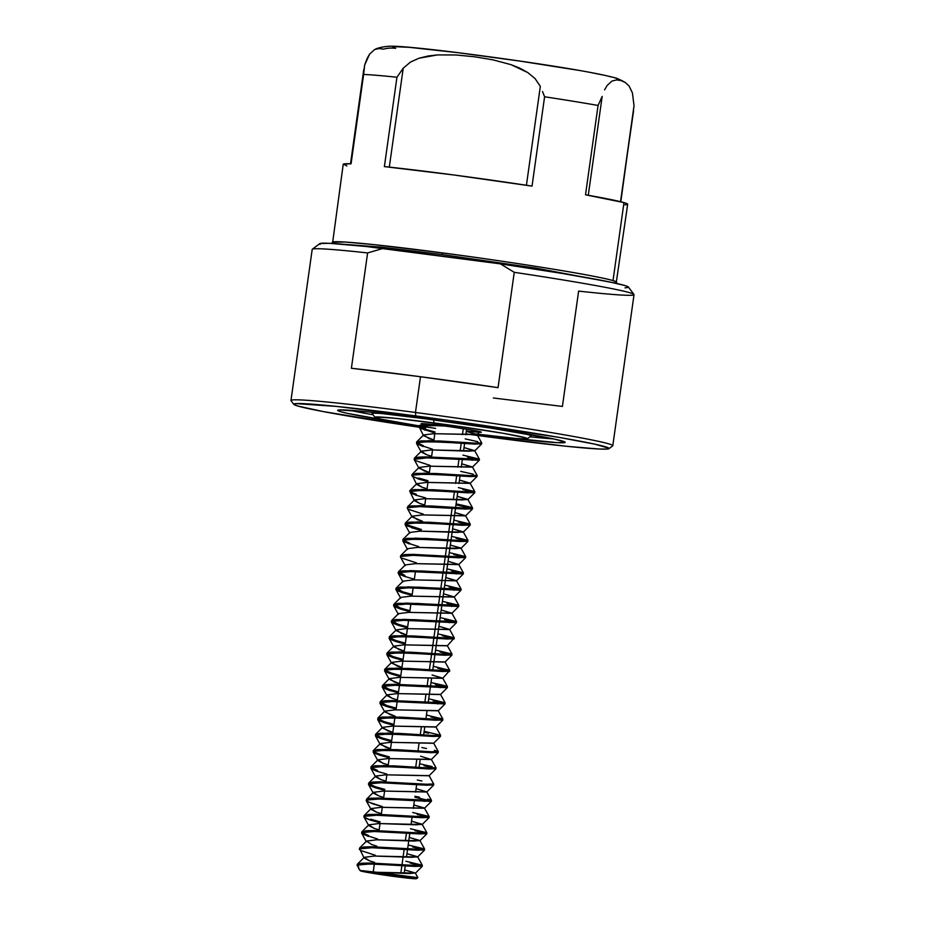 <?xml version="1.0" encoding="UTF-8"?>
<svg xmlns="http://www.w3.org/2000/svg" width="925" height="925" viewBox="0 0 925 925"><rect width="100%" height="100%" fill="white"/><g stroke="black" fill="none" stroke-linecap="round" stroke-linejoin="round"><path stroke-width="1.39" d="M433.698 419.892L433.952 422.933A76.983 2.659 8 0 1 527.377 438.762A76.983 2.659 8 0 1 476.132 433.998L515.907 438.462L526.406 438.959L527.389 438.577L525.458 437.779L503.35 433.328L448.764 424.945L395.599 418.32L375.989 416.967L375.007 417.36L381.736 419.314L418.875 425.858A76.983 2.659 8 0 1 374.995 417.348A76.983 2.659 8 0 1 433.952 422.933L433.698 419.892M527.377 438.762L531.077 435.976A80.267 2.775 -172 0 0 516.081 432.125A80.267 2.775 8 0 1 531.135 435.883L531.308 434.704M373.041 414.747A111.613 3.85 8 0 1 349.939 410.284A111.613 3.85 -172 0 0 373.041 414.747M395.414 421.962A114.897 3.966 8 0 1 337.741 410.226A114.897 3.966 8 0 1 425.685 418.828L491.591 428.229L555.104 439.248L565.152 442.173L557.879 442.693L506.472 437.571A114.897 3.966 8 0 0 565.152 442.185L565.152 442.185A114.897 3.966 8 0 0 425.685 418.828L368.451 411.949L339.186 409.925L337.706 410.503L340.597 411.694L347.754 413.44L395.414 421.962M608.974 448.671L612.674 445.885A162.499 5.608 -172 0 0 415.464 412.469L415.753 415.926A159.216 5.492 8 0 1 608.974 448.671A159.216 5.492 8 0 1 487.105 436.75A159.216 5.492 8 0 1 473.982 434.993L465.946 433.906M320.131 244.362L319.934 243.541L329.358 243.31L366.022 246.478L500.413 263.868L514.254 272.32L498.043 387.656A162.499 5.608 -172 0 0 420.493 376.729L415.464 412.469A162.499 5.608 8 0 1 612.801 445.711L634.03 294.636A162.499 5.608 -172 0 0 514.254 272.32A162.499 5.608 8 0 1 633.96 294.428A162.499 5.608 8 0 1 578.622 291.109L562.412 406.433L493.326 397.981M423.87 424.575A30.421 1.052 8 0 1 421.095 423.696A30.421 1.052 8 0 1 431.79 424.425L421.476 423.615L423.87 424.575M444.382 425.974A30.421 1.052 8 0 1 481.312 432.16A30.421 1.052 8 0 1 466.35 431.004M420.077 426.043L435.559 428.391M430.587 425.847L427.998 425.384M450.232 426.772L467.125 429.304M471.808 430.09L481.312 432.16L468.732 431.293M633.96 294.428L628.376 287.028A155.932 5.377 -172 0 0 500.413 263.868L514.254 272.32L498.043 387.656L420.493 376.729L351.396 368.266L367.607 252.93L383.274 248.386A155.932 5.377 -172 0 0 319.738 243.645L312.326 249.23A162.499 5.608 8 0 1 367.607 252.93L383.274 248.386L500.413 263.868L562.585 273.499L607.956 281.616L624.444 285.409L627.925 286.681L628.121 287.502L625.022 287.848M290.97 400.479A162.499 5.608 8 0 1 415.464 412.469L420.493 376.729A162.499 5.608 -172 0 0 351.396 368.266L367.607 252.93A162.499 5.608 -172 0 0 312.199 249.403L290.97 400.479M415.464 412.469A162.499 5.608 -172 0 0 291.04 400.687L293.826 404.387A159.216 5.492 8 0 1 415.753 415.926L415.464 412.469M477.554 435.478L566.412 446.278L598.949 449.007L606.962 449.076L609.008 448.278L595.087 444.22L559.301 437.433L446.393 420.089L336.434 406.399L295.884 403.601L293.838 404.398L297.85 406.04L323.195 411.567L418.782 427.188A159.216 5.492 8 0 1 293.826 404.387M420.563 427.454L425.616 428.194M529.979 436.808A111.613 3.85 -172 0 0 553.404 438.878A111.613 3.85 8 0 1 529.979 436.808M372.336 412.365L372.174 413.544A80.267 2.775 8 0 1 387.679 414.076A80.267 2.775 -172 0 0 372.208 413.648L374.995 417.348M616.143 283.339L627.67 204.286A143.618 4.96 -172 0 0 623.982 202.61L613.021 280.587A143.618 4.96 8 0 1 616.709 282.264L613.021 280.587C587.306 273.384 481.532 257.855 442.3 252.883L442.439 254.606L535.725 268.077L613.553 282.784M609.436 76.59A32.826 31.924 106.3 0 1 614.235 77.619A32.826 31.924 106.3 0 1 620.976 80.533L625.312 82.51C620.212 79.619 616.455 77.977 614.061 77.573C586.277 70.173 506.542 58.645 447.249 51.337C417.742 47.834 399.242 46.134 391.749 46.25C386.222 46.065 377.92 47.638 374.949 49.441L379.111 48.528L383.493 49.141A32.826 31.924 106.3 0 1 395.692 48.343L392.905 47.198M633.602 110.607L620.525 201.696L634.03 105.681L632.399 92.847L629.104 86.037L625.173 82.418L629.104 86.037L632.399 92.847L634.03 105.681L620.802 201.766M602.175 96.385L588.277 195.279L602.175 96.385L598.07 105.45L585.513 194.793L598.07 105.45L602.175 96.385M625.173 82.418L620.976 80.533L616.593 79.92L612.003 81.042L607.135 85.458L604.603 89.829L607.135 85.458L612.003 81.042L616.593 79.92L620.976 80.533A32.826 31.924 -73.7 0 0 614.235 77.619M335.151 243.657L380.903 247.091L442.439 254.606L442.3 252.883A143.618 4.96 8 0 1 613.021 280.587L623.982 202.61L585.513 194.793A143.618 4.96 -172 0 1 623.982 202.61L627.127 203.743L627.474 204.494L625.022 204.853M403.208 68.219L389.309 167.113L403.208 68.219L396.941 77.249L384.384 166.593L396.941 77.249L403.208 68.219L410.469 62.068L403.208 68.219M526.418 185.254L540.327 86.349L535.055 78.556L527.84 72.601L511.051 64.669L493.06 59.871L474.71 56.795L456.141 54.98L437.456 54.922L419.071 58.206L410.469 62.068L419.071 58.206L428.194 55.986L437.456 54.922L456.141 54.98L474.71 56.795L493.06 59.871L511.051 64.669L519.677 68.092L527.84 72.601L535.055 78.556L540.327 86.349L526.418 185.254M542.524 91.529L544.594 96.767L542.524 91.529M532.037 186.11L544.594 96.767A143.618 4.96 8 0 1 598.07 105.45A143.618 4.96 -172 0 0 544.594 96.767L532.037 186.11L453.262 174.906L384.384 166.593A143.618 4.96 -172 0 1 532.037 186.11L526.418 185.312M394.328 46.643L409.44 47.348L457.366 52.598L520.521 61.177L577.628 70.184M591.803 72.751L602.545 74.913M363.756 69.641L350.506 163.829L364.681 64.981L369.642 54.066L374.521 49.649L369.642 54.066L367.109 58.448L364.681 64.981L363.629 74.451A143.618 4.96 8 0 1 396.941 77.249A143.618 4.96 -172 0 0 363.629 74.451L351.072 163.794L343.418 164.095L346.91 165.98M442.3 252.883L374.428 244.674L344.817 242.015L332.26 242.281A143.618 4.96 8 0 1 442.3 252.883M351.072 163.794L351.072 163.794A143.618 4.96 -172 0 0 343.221 164.315L332.503 243.483M416.551 878.669L417.892 877.663L403.161 875.906A28.432 0.983 8 0 1 410.527 877.178L410.527 877.178A28.432 0.983 8 0 1 416.551 878.669A28.432 0.983 8 0 1 397.114 876.854A28.432 0.983 8 0 1 366.312 872.194L360.299 870.783L362.854 870.726L383.725 873.096L416.481 878.542L396.062 876.715L366.312 872.194A28.432 0.983 8 0 1 360.276 870.76A28.432 0.983 8 0 1 360.6 870.622L358.727 868.633L358.692 866.968M357.223 864.505L357.085 865.465L361.941 864.147L374.105 864.089L415.094 866.424L415.233 865.453L369.722 863.025L361.478 863.233L357.223 864.505L369.722 863.025L415.233 865.453L415.094 866.424L422.031 866.158M357.478 864.123L358.322 865.719M442.636 424.772L423.118 424.633L419.118 425.523L419.962 427.119L425.488 429.316L425.35 430.287L418.724 426.876L422.979 425.604L442.497 425.743M434.704 432.923L419.823 428.09M419.118 425.523L431.362 424.425L450.348 425.165M432.426 449.168L417.545 444.324L416.701 442.74L420.702 441.849L440.219 441.977L474.456 444.069L474.594 443.098L440.346 441.017L420.84 440.878L416.574 442.15L429.084 440.67L474.594 443.098L474.456 444.069L481.393 443.803M416.574 442.15L416.701 442.74M417.672 443.364L423.199 445.561L416.793 442.682M462.962 455.135L479.243 459.078L472.305 459.343L472.178 460.315L472.305 459.343L426.807 456.915L418.551 457.123L414.55 458.014L414.157 459.367L418.412 458.095L426.668 457.875L479.115 460.049M472.421 467.137L429.154 466.177L419.06 467.449L418.933 468.177L429.35 472.536L424.24 470.929L419.06 467.449L429.154 466.177L472.444 466.986L461.737 463.818L472.421 467.137L479.266 460.28L426.668 457.875L414.157 459.367M430.137 465.414L415.256 460.569M427.859 481.659L418.505 479.023L411.949 475.947L412.134 475.23L416.134 474.34L435.652 474.467L469.888 476.56L470.027 475.589L435.779 473.507L416.273 473.369L412.007 474.641L424.517 473.161L470.027 475.589L469.888 476.56L476.826 476.294M428.067 481.705L412.978 476.814M409.983 490.504L410.827 492.1L416.354 494.297L416.215 495.268L410.688 493.06L409.856 491.476L413.857 490.585L433.363 490.712L467.611 492.805L467.749 491.834L433.501 489.741L413.984 489.614L409.729 490.886L422.239 489.406L467.749 491.834L467.611 492.805L474.548 492.539M409.729 490.886L409.856 491.476M465.564 515.873L422.309 514.913L412.215 516.185L412.076 516.913L422.505 521.272L417.383 519.653L412.215 516.185L422.309 514.913L465.599 515.711L454.892 512.554L465.564 515.873L472.421 509.016L419.811 506.611L407.567 507.721L407.382 508.438L407.567 507.721L411.567 506.819L419.811 506.611L465.321 509.051L465.46 508.079L431.223 505.987L411.706 505.859L407.601 506.842L419.95 505.64L465.46 508.079L465.321 509.051L472.259 508.773M423.292 514.138L408.411 509.305M421.002 530.383L406.121 525.55L405.289 523.955L409.289 523.064L428.795 523.203L463.043 525.296L463.182 524.325L428.934 522.232L409.417 522.105L405.162 523.377L417.672 521.885L463.182 524.325L463.043 525.296L469.981 525.018M405.162 523.377L405.289 523.955M405.428 522.995L406.26 524.579L421.349 529.47M418.724 546.629L403.843 541.796L402.999 540.2L407 539.31L426.517 539.448L460.754 541.53L460.893 540.57L426.656 538.477L407.139 538.35L402.884 539.61L415.383 538.13L460.893 540.57L460.754 541.53L467.692 541.264M402.884 539.61L402.999 540.2M403.138 539.24L403.982 540.824M400.56 557.197L400.722 556.445L404.722 555.555L412.966 555.347L458.476 557.775L458.615 556.815L413.105 554.376L404.849 554.584L400.594 555.856L413.105 554.376L458.615 556.815L458.476 557.775L465.414 557.509M416.435 562.874L401.566 558.041M463.437 572.922L410.816 570.621L398.467 571.812L405.37 564.909L415.464 563.649L458.742 564.447L463.437 572.922L446.983 568.84L463.263 572.783L456.326 573.061L456.198 574.02L456.326 573.061L422.089 570.968L402.572 570.829L398.317 572.101L398.178 573.072L402.433 571.8L410.688 571.592L463.136 573.754M398.571 571.731L399.415 573.315L404.942 575.523L404.803 576.483L399.276 574.286L398.432 572.691M461.159 589.167L408.538 586.866L396.189 588.057L403.08 581.154L413.174 579.882L456.464 580.692L461.159 589.167L444.694 585.086L460.985 589.028L454.048 589.306L453.909 590.266L454.048 589.306L419.8 587.213L400.294 587.074L396.027 588.346L395.9 589.317L400.155 588.046L408.399 587.837L460.847 590M396.293 587.965L397.126 589.56L402.653 591.769L402.525 592.728L396.998 590.532L396.154 588.936M458.869 605.413L406.26 603.112L393.9 604.303L400.803 597.4L410.897 596.128L454.175 596.937L458.869 605.413L442.416 601.331L458.696 605.274L451.758 605.54L451.631 606.511L451.758 605.54L417.522 603.458L398.004 603.32L393.749 604.592L393.611 605.563L397.866 604.291L406.121 604.083L458.569 606.245M394.004 604.21L394.848 605.806L400.375 608.003L400.236 608.974L394.709 606.777L393.877 605.181M456.592 621.658L403.971 619.357L391.622 620.548L398.513 613.645L408.607 612.373L451.897 613.183L456.592 621.658L440.127 617.576L456.418 621.519L449.481 621.785L449.342 622.756L449.481 621.785L415.233 619.704L395.727 619.565L391.46 620.837L391.333 621.808L395.588 620.536L403.832 620.328L456.279 622.49M391.726 620.455L392.57 622.051L398.097 624.248L397.958 625.219L392.431 623.022L391.587 621.427M389.437 636.701L390.281 638.296L395.808 640.493L395.669 641.464L390.142 639.268L389.309 637.672L393.298 636.782L412.816 636.909L447.064 639.002L447.191 638.03L412.955 635.949L393.437 635.81L389.182 637.082L401.693 635.602L447.191 638.03L447.064 639.002L454.002 638.736M389.182 637.082L389.309 637.672M387.159 652.946L388.003 654.542L393.53 656.738L393.391 657.71L387.864 655.501L387.02 653.917L391.021 653.027L410.538 653.154L444.775 655.247L444.913 654.276L410.665 652.194L391.159 652.056L386.893 653.327L399.403 651.847L444.913 654.276L444.775 655.247L451.712 654.981M386.893 653.327L387.02 653.917M384.881 669.191L385.713 670.787L391.24 672.984L391.102 673.955L385.575 671.747L384.742 670.163L388.743 669.272L408.249 669.399L442.497 671.492L442.636 670.521L408.387 668.44L388.87 668.301L384.615 669.573L397.126 668.093L442.636 670.521L442.497 671.492L449.434 671.226M384.615 669.573L384.742 670.163M442.763 678.164L432.067 674.996L442.74 678.314L399.484 677.354L389.39 678.626L389.252 679.355L399.669 683.714L394.559 682.107L389.39 678.626L399.484 677.354L442.763 678.164L447.457 686.639L431.004 682.546L443.572 685.356L447.284 686.5L446.162 686.94L440.346 686.766L440.208 687.737L440.346 686.766L394.836 684.338L386.592 684.546L382.592 685.437L382.198 686.778L386.453 685.518L394.709 685.298L447.145 687.472M382.592 685.437L383.436 687.032L388.962 689.229L388.824 690.2L383.297 687.992L382.453 686.408M447.457 686.639L394.836 684.338L382.488 685.529L388.962 689.229L388.824 690.2L398.386 692.883L388.824 690.2L382.268 687.125L382.453 686.408L394.709 685.298L447.307 687.703L440.45 694.559L397.195 693.6L387.101 694.872L386.962 695.6L392.269 698.34L397.392 699.959L392.269 698.34L387.055 694.918L397.195 693.6L440.485 694.397L445.168 702.884L428.714 698.791L445.006 702.746L438.068 703.012L437.93 703.983L438.068 703.012L392.558 700.572L384.303 700.792L380.314 701.682L379.909 703.023L384.176 701.751L392.42 701.543L444.867 703.717M380.314 701.682L381.146 703.278L386.673 705.474L386.546 706.446L381.007 704.237L380.175 702.653M378.024 717.927L378.868 719.511L384.395 721.72L384.257 722.691L378.73 720.482L377.886 718.898L381.886 717.997L401.404 718.135L435.64 720.228L435.779 719.257L401.542 717.164L382.025 717.037L377.77 718.309L390.269 716.817L435.779 719.257L435.64 720.228L442.578 719.951M377.77 718.309L377.886 718.898M375.747 734.173L376.579 735.757L382.106 737.965L381.979 738.936L376.452 736.728L375.608 735.132L379.608 734.242L399.114 734.381L433.363 736.462L433.501 735.502L399.253 733.409L379.747 733.282L375.481 734.554L387.991 733.062L433.501 735.502L433.363 736.462L440.3 736.196M375.481 734.554L375.608 735.132M373.457 750.418L374.301 752.002L379.828 754.21L379.689 755.17L374.163 752.973L373.33 751.378L377.319 750.487L396.837 750.626L431.085 752.707L431.212 751.747L396.975 749.655L377.458 749.528L373.203 750.788L385.713 749.308L431.212 751.747L431.085 752.707L438.022 752.441M373.203 750.788L373.33 751.378M371.179 766.663L372.012 768.247L377.55 770.456L377.412 771.415L371.885 769.218L371.041 767.623L375.041 766.732L394.559 766.871L428.795 768.952L428.934 767.993L394.686 765.9L375.18 765.761L370.913 767.033L383.424 765.553L428.934 767.993L428.795 768.952L435.733 768.687M370.913 767.033L371.041 767.623M368.589 784.62L368.763 783.868L372.752 782.978L381.007 782.77L426.517 785.198L426.645 784.238L381.146 781.798L372.891 782.007L368.636 783.278L381.146 781.798L426.645 784.238L426.517 785.198L433.455 784.932M368.89 782.897L369.734 784.493L375.261 786.701L375.122 787.661L369.595 785.464M427.593 799.073L431.304 800.206L424.367 800.472L424.228 801.443L424.367 800.472L378.857 798.044L370.613 798.252L366.612 799.142L366.219 800.495L370.474 799.223L378.718 799.015L431.166 801.177M382.198 806.542L367.317 801.709M364.022 817.11L364.196 816.359L368.196 815.468L376.44 815.26L421.95 817.688L422.089 816.717L376.579 814.289L368.323 814.497L364.068 815.769L376.579 814.289L422.089 816.717L421.95 817.688L428.888 817.423M379.909 822.788L370.555 820.151L370.694 819.18L370.555 820.151L365.028 817.954M361.744 833.356L361.906 832.604L365.907 831.714L374.163 831.506L419.661 833.934L419.8 832.962L374.29 830.534L366.046 830.743L361.791 832.014L374.29 830.534L419.8 832.962L419.661 833.934L426.598 833.668M377.631 839.033L362.75 834.2M362.889 833.228L368.416 835.425L361.999 832.546M359.467 849.601L359.628 848.849L363.629 847.959L371.873 847.739L417.383 850.179L417.522 849.208L372.012 846.78L363.756 846.988L359.501 848.26L372.012 846.78L417.522 849.208L417.383 850.179L424.321 849.913M375.342 855.278L360.461 850.433M481.532 442.832L474.594 443.098L481.705 442.971L477.011 434.496L466.304 431.328L476.988 434.646L433.721 433.686L423.627 434.958L423.5 435.687L433.917 440.057L428.795 438.438L423.627 434.958L433.721 433.686L477.011 434.496M481.717 443.017L481.578 443.988M465.24 438.889L477.82 441.699M425.35 430.287L425.488 429.316L434.842 431.952M475.404 458.904L467.437 457.089M479.428 459.262L479.289 460.234M476.965 475.323L470.027 475.589L477.138 475.462L472.444 466.986M477.15 475.508L477.011 476.479M460.685 471.368L473.253 474.178M473.126 492.019L462.87 489.579M458.395 487.614L474.687 491.568L467.749 491.834L474.849 491.707L470.039 483.104L459.459 480.063L470.131 483.382L426.876 482.422L416.782 483.694L416.643 484.422L421.95 487.163L427.072 488.782L421.95 487.163L416.782 483.694L426.876 482.422L470.154 483.232M474.687 491.568L474.722 492.724M418.643 478.052L427.986 480.688M425.569 497.893L416.215 495.268L416.354 494.297M470.837 508.264L455.979 504.83M471.276 508.253L465.46 508.079L472.397 507.813L456.118 503.859L468.686 506.669L472.397 507.813L471.276 508.253M472.583 507.998L472.444 508.97M458.303 522.07L468.559 524.51L458.303 522.07M470.12 524.059L463.182 524.325L470.12 524.059L453.828 520.104L470.12 524.059L470.166 525.215M456.025 538.315L466.269 540.755L456.025 538.315M467.83 540.304L460.893 540.57L467.83 540.304L451.55 536.35L467.83 540.304L467.877 541.46M453.736 554.549L463.992 557L453.736 554.549M465.553 556.549L458.615 556.815L465.553 556.549L449.261 552.595L465.553 556.549L465.599 557.694M451.458 570.794L461.702 573.234L451.458 570.794M463.263 572.783L463.309 573.939L456.441 580.842L413.174 579.882L403.08 581.154L402.942 581.894L398.259 573.408L398.432 572.691L410.688 571.592L463.286 573.986M414.157 579.119L404.803 576.483L404.942 575.523L398.467 571.812M449.168 587.04L459.424 589.479L449.168 587.04M460.985 589.028L461.032 590.185M411.879 595.365L402.525 592.728L402.653 591.769L412.007 594.393M446.891 603.285L457.135 605.725L446.891 603.285M458.696 605.274L458.742 606.43L451.874 613.333L408.607 612.373L398.513 613.645L398.386 614.373L393.692 605.898L393.877 605.181L406.121 604.083L458.719 606.476M393.692 605.898L400.236 608.974L409.798 611.668L400.236 608.974L400.375 608.003L409.937 610.697L400.375 608.003L393.9 604.303M444.601 619.53L454.857 621.97L444.601 619.53M456.418 621.519L456.464 622.675M449.585 629.578L406.329 628.618L396.235 629.89L396.097 630.619L406.526 634.989L401.404 633.371L396.235 629.89L406.329 628.618L449.608 629.428L438.913 626.26L449.585 629.578L456.441 622.722L403.832 620.328L391.587 621.427L391.402 622.143L397.958 625.219L407.52 627.913L397.958 625.219L398.097 624.248L407.659 626.942L398.097 624.248L391.622 620.548M442.323 635.776L452.568 638.215L442.323 635.776M454.129 637.764L447.191 638.03L454.129 637.764L437.849 633.822L454.314 637.949L447.307 645.823L404.052 644.864L393.958 646.136L393.819 646.864L404.237 651.223L399.126 649.616L393.9 646.182L404.052 644.864L447.33 645.673L452.024 654.148L444.913 654.276L451.851 654.01L451.897 655.166M454.152 638.967L401.554 636.562L389.309 637.672L389.124 638.389L395.669 641.464L405.231 644.147L395.669 641.464L395.808 640.493L405.37 643.187L395.808 640.493L389.39 637.614M440.034 652.021L450.29 654.461L440.034 652.021M452.024 654.148L435.571 650.067L451.851 654.01M386.835 654.634L391.529 663.109L391.668 662.381L401.762 661.109L445.017 662.069L451.874 655.212L399.265 652.807L387.02 653.917L386.835 654.634L393.391 657.71L402.953 660.392L393.391 657.71L393.53 656.738L403.092 659.433L393.53 656.738L387.113 653.859M437.756 668.266L448.012 670.706L437.756 668.266M449.573 670.255L442.636 670.521L449.573 670.255L433.282 666.312L449.747 670.44L442.74 678.314M449.585 671.457L396.987 669.053L384.742 670.163L384.557 670.879L391.102 673.955L400.664 676.638L391.102 673.955L391.24 672.984L400.803 675.678L391.24 672.984L384.823 670.105M435.478 684.512L445.723 686.951L435.478 684.512M447.284 686.5L447.33 687.657M433.189 700.757L443.445 703.197L433.189 700.757M445.006 702.746L445.052 703.902L438.172 710.805L394.917 709.845L384.823 711.117L384.684 711.845L395.114 716.204L389.992 714.586L384.765 711.163L394.917 709.845L438.196 710.643L442.89 719.118L435.779 719.257L442.717 718.991L442.763 720.147M398.317 691.865L388.962 689.229L398.317 691.865M445.017 703.948L392.42 701.543L380.175 702.653L379.99 703.37L386.546 706.446L396.108 709.128L386.546 706.446L386.673 705.474L396.235 708.157L386.673 705.474L380.21 701.774L392.558 700.572L445.168 702.884M438.866 718.817L430.911 717.002M442.89 719.118L426.437 715.037L442.717 718.991M377.712 719.604L382.395 728.091L382.534 727.362L392.628 726.09L435.895 727.05L442.74 720.193L390.142 717.788L377.886 718.898L377.712 719.604L384.257 722.691L393.819 725.373L384.257 722.691L384.395 721.72L393.958 724.402L384.395 721.72L377.978 718.829M428.622 733.247L424.02 732.253M438.878 735.687L436.588 735.063M424.147 731.282L440.439 735.236L433.501 735.502L440.601 735.363L435.918 726.888L392.628 726.09L382.534 727.362L375.642 734.253M440.439 735.236L440.485 736.393L433.605 743.295L390.35 742.336L380.256 743.607L380.117 744.336L390.547 748.695L385.424 747.076L380.198 743.654L390.35 742.336L433.628 743.133L438.323 751.609L431.212 751.747L438.149 751.482L438.196 752.626M440.45 736.439L387.853 734.034L375.608 735.132L375.423 735.849L381.979 738.936L391.541 741.619L381.979 738.936L382.106 737.965L391.46 740.601M434.438 750.337L438.149 751.482M421.869 747.527L426.483 748.522M389.252 757.864L379.689 755.17L379.828 754.21L389.39 756.893L379.828 754.21M424.055 765.727L434.311 768.166M435.872 767.715L428.934 767.993L436.045 767.854L431.351 759.379L388.061 758.581L377.967 759.841L371.075 766.744M436.057 767.912L435.918 768.872M419.58 763.772L432.16 766.582M386.766 774.052L377.412 771.415L377.55 770.456L371.133 767.565M433.582 783.961L426.645 784.238L433.756 784.099L429.061 775.624L385.783 774.826L375.689 776.087L368.786 782.989M433.767 784.157L433.628 785.117M417.302 780.018L421.916 781.012M384.476 790.297L375.122 787.661L375.261 786.701L384.615 789.326M431.489 800.391L431.351 801.362M415.024 796.263L419.626 797.257M427.466 816.902L417.21 814.462M412.735 812.508L429.027 816.451L422.089 816.717L429.188 816.59L424.378 807.987L413.799 804.947L424.471 808.265L381.216 807.305L371.122 808.577L370.983 809.306L376.29 812.058L381.412 813.676L376.29 812.058L371.122 808.577L381.216 807.305L424.494 808.115M429.2 816.636L429.061 817.607M414.932 830.708L425.176 833.147L414.932 830.708M426.737 832.697L419.8 832.962L426.737 832.697L410.457 828.754L426.737 832.697L426.783 833.853M370.694 819.18L380.048 821.816M412.642 846.953L422.898 849.393L412.642 846.953M424.459 848.942L417.522 849.208L424.459 848.942L408.168 844.999L424.459 848.942L424.506 850.098M410.365 863.198L420.609 865.638M420.621 865.638L418.32 865.014M422.17 865.187L415.233 865.453L422.17 865.187L405.89 861.244L422.17 865.187L422.216 866.343M400.409 876.033L403.693 876.831L393.391 875.894L373.133 872.541L398.34 875.663L373.238 872.495L392.57 875.79L402.953 876.888L400.409 876.033M463.286 428.691L462.454 434.611L463.286 428.691M461.24 443.237L460.164 450.857L461.24 443.237M458.962 459.482L457.887 467.102L458.962 459.482M456.672 475.728L455.609 483.347L456.672 475.728M454.395 491.961L453.319 499.581L454.395 491.961M452.105 508.207L449.966 523.492L452.105 508.207M449.828 524.452L447.677 539.738L449.828 524.452M447.538 540.697L445.399 555.971L447.538 540.697M445.26 556.942L443.11 572.217L445.26 556.942M442.971 573.188L440.832 588.462L442.971 573.188M440.693 589.433L438.542 604.707L440.693 589.433M438.415 605.678L436.265 620.952L438.415 605.678M436.126 621.924L433.975 637.198L436.126 621.924M433.848 638.169L431.697 653.443L433.848 638.169M431.559 654.414L429.42 669.688L431.559 654.414M428.206 678.279L427.13 685.934L428.206 678.279M425.928 694.513L424.853 702.179L425.928 694.513M421.361 727.004L420.285 734.67L421.361 727.004M419.071 743.249L417.996 750.903L419.071 743.249M416.793 759.494L415.718 767.149L416.793 759.494M406.445 833.101L405.381 840.721L406.445 833.101M404.167 849.347L402.017 864.621L404.167 849.347M401.878 865.592L400.814 873.212L401.878 865.592M417.742 877.652L377.493 872.31L415.371 873.096L404.664 869.928L415.244 872.969L409.498 873.547L377.493 872.31L360.6 870.622L358.727 868.633M358.773 868.714L357.339 865.095L369.595 863.985L422.193 866.39L415.348 873.246M364.138 858.042L359.628 848.849L371.873 847.739L424.471 850.144L417.626 857.001L374.371 856.041L364.277 857.313L364.138 858.042L369.445 860.793L374.567 862.401L369.445 860.793L364.219 857.359L374.371 856.041L411.787 857.302L417.522 856.723L406.954 853.683L417.626 857.001M368.277 836.397L361.721 833.321L361.906 832.604L374.163 831.506L426.76 833.899L419.904 840.756L376.648 839.796L366.554 841.068L366.416 841.796L361.721 833.321M370.555 820.151L364.011 817.076L364.196 816.359L376.44 815.26L429.038 817.654L422.193 824.51L378.938 823.551L368.844 824.822L368.705 825.551L374.012 828.303L379.123 829.922L374.012 828.303L368.786 824.869L378.938 823.551L416.354 824.822L422.089 824.233L411.509 821.192L422.193 824.51M382.407 806.6L372.844 803.906L366.288 800.83L366.473 800.113L378.718 799.015L431.328 801.408L424.471 808.265M429.743 800.657L414.886 797.234M375.122 787.661L368.578 784.585L368.763 783.868L381.007 782.77L433.605 785.163L426.76 792.02L383.493 791.06L373.399 792.332L373.272 793.072L378.579 795.812L383.69 797.431L378.579 795.812L373.399 792.332L383.493 791.06L426.783 791.869L416.077 788.701M377.412 771.415L370.856 768.34L371.041 767.623L383.285 766.524L435.895 768.918L429.038 775.774L385.783 774.826L375.689 776.087L375.55 776.827L380.857 779.567L385.979 781.186L380.857 779.567L375.631 776.133M379.689 755.17L373.145 752.094L373.33 751.378L385.575 750.279L438.172 752.684L431.328 759.541L388.061 758.581L377.967 759.841L377.839 760.581L383.135 763.322L388.257 764.94L383.135 763.322L377.92 759.899M412.087 595.423L402.525 592.728L395.969 589.653L396.154 588.936L408.399 587.837L460.997 590.231L454.152 597.087L410.897 596.128L400.803 597.4L400.664 598.128L395.969 589.653M404.803 576.483L398.259 573.408M400.537 557.162L400.722 556.445L412.966 555.347L465.564 557.74L458.719 564.608L415.464 563.649L405.37 564.909L405.231 565.649L400.537 557.162M409.37 543.993L402.814 540.917L402.999 540.2L415.256 539.102L467.853 541.507L461.008 548.363L417.742 547.403L407.647 548.675L407.509 549.404L402.814 540.917M421.222 530.441L411.648 527.759M405.104 524.672L405.289 523.955L417.533 522.856L470.131 525.261L463.286 532.118L420.031 531.158L409.937 532.43L409.798 533.158L405.104 524.672M414.365 500.668L409.856 491.476L422.101 490.366L474.698 492.771L467.853 499.627L424.598 498.667L414.504 499.939L414.365 500.668L419.672 503.408L424.783 505.027L419.672 503.408L414.446 499.986L424.598 498.667L462.014 499.928L467.749 499.35L457.17 496.309L467.853 499.627M416.643 484.422L412.134 475.23L424.378 474.12L476.988 476.525L470.131 483.382M423.072 446.532L416.516 443.457L416.701 442.74L428.946 441.63L481.543 444.035L474.698 450.891L431.443 449.932L421.349 451.203L421.21 451.932L426.517 454.684L431.64 456.291L426.517 454.684L421.291 451.25L431.443 449.932L468.859 451.192L474.606 450.614L464.026 447.573L474.698 450.891M423.5 435.687L418.99 426.494L431.235 425.396L462.812 426.945M403.034 539.321L409.937 532.43L420.031 531.158L457.447 532.418L463.182 531.84L452.614 528.799L463.286 532.118M400.756 555.567L407.647 548.675L417.742 547.403L455.158 548.664L460.904 548.074L450.325 545.045L461.008 548.363M458.742 564.447L448.047 561.278L458.719 564.608M456.464 580.692L445.757 577.524L456.441 580.842M454.175 596.937L443.48 593.769L454.152 597.087M451.897 613.183L441.19 610.014L451.874 613.333M391.529 663.109L401.959 667.468L396.837 665.861L391.668 662.381L401.762 661.109L445.041 661.918L449.735 670.394M382.395 728.091L392.824 732.45L387.702 730.831L382.488 727.408M420.644 756.222L431.328 759.541M376.845 846.167L371.723 844.548L366.508 841.114L376.648 839.796L414.065 841.068L419.811 840.478L409.232 837.437L419.904 840.756M425.488 429.316L435.051 432.01M474.722 450.741L479.416 459.216L426.807 456.915L414.55 458.014L414.504 458.927M403.092 540.142L409.509 543.033M396.189 588.057L402.653 591.769L412.215 594.451M375.7 735.074L382.106 737.965L391.668 740.647M368.844 783.81L375.261 786.701L384.823 789.383M426.783 791.869L431.478 800.345L378.857 798.044L366.612 799.142L366.566 800.056M418.724 426.876L418.863 425.905M411.879 475.612L412.007 474.641M407.312 508.091L407.451 507.131M400.456 556.827L400.594 555.856M368.497 784.25L368.636 783.278M363.93 816.74L364.068 815.769M361.652 832.986L361.791 832.014M359.363 849.231L359.501 848.26M404.19 873.35L405.243 865.8M406.468 857.105L407.532 849.566M407.659 848.595L409.81 833.321M411.035 824.614L412.099 817.076M413.313 808.369L414.377 800.83M415.603 792.124L416.655 784.585M419.083 767.368L420.17 759.645M423.65 734.878L424.737 727.154M425.928 718.644L427.015 710.909M428.206 702.399L430.356 687.113M430.495 686.153L431.582 678.418M432.773 669.908L434.923 654.634M435.062 653.663L437.213 638.389M437.34 637.418L439.491 622.143M439.629 621.172L441.768 605.898M441.907 604.927L444.058 589.653M444.197 588.682L446.336 573.408M446.474 572.436L448.625 557.162M448.764 556.191L450.903 540.917M451.042 539.946L453.192 524.672M453.319 523.7L455.47 508.426M455.609 507.467L457.759 492.181M458.973 483.486L460.037 475.936M461.263 467.241L462.315 459.702M463.541 450.995L464.604 443.457M465.83 434.75L466.605 429.212M373.249 871.789L374.324 864.1M379.03 830.638L380.025 823.551M381.308 814.393L382.303 807.305M383.597 798.148L384.592 791.06M385.875 781.903L386.87 774.815M388.153 765.657L389.159 758.569M390.442 749.412L392.593 734.138M392.72 733.167L394.871 717.893M396.004 709.833L397.16 701.647M397.288 700.688L399.438 685.402M399.577 684.442L401.716 669.157M401.855 668.197L404.005 652.911M404.144 651.952L406.283 636.678M406.422 635.706L408.572 620.432M409.706 612.373L410.85 604.187M411.983 596.128L413.14 587.942M414.273 579.882L415.417 571.696M424.691 505.755L425.685 498.667M426.968 489.51L427.963 482.422M429.258 473.265L430.252 466.177M431.536 457.019L432.53 449.932M433.813 440.774L434.819 433.686M364.011 817.076L368.705 825.551M366.288 800.83L370.983 809.306M368.578 784.585L373.272 793.072M370.856 768.34L375.55 776.827M373.145 752.094L377.839 760.581M375.423 735.849L380.117 744.336M379.99 703.37L384.684 711.845M382.268 687.125L386.962 695.6M384.557 670.879L389.252 679.355M389.124 638.389L393.819 646.864M391.402 622.143L396.097 630.619M407.382 508.438L412.076 516.913M414.238 459.702L418.933 468.177M416.516 443.457L421.21 451.932M479.948 431.686L476.988 434.646M359.05 869.153L360.276 870.76M417.892 877.663L415.371 873.096M364.219 857.359L357.374 864.216M417.649 856.851L422.343 865.326M366.508 841.114L359.663 847.971M419.938 840.605L424.621 849.081M368.786 824.869L361.941 831.725M422.216 824.36L426.911 832.835M371.075 808.623L364.23 815.48M373.353 792.378L366.508 799.235M380.198 743.654L373.353 750.499M384.765 711.163L377.92 718.008M387.055 694.918L380.21 701.774M389.333 678.673L382.488 685.529M391.622 662.427L384.777 669.284M393.9 646.182L387.055 653.038M396.189 629.937L389.333 636.793M449.608 629.428L454.302 637.903M461.032 548.201L465.714 556.677M463.309 531.956L468.004 540.431M412.168 516.231L405.323 523.076M465.599 515.711L470.282 524.186M414.446 499.986L407.601 506.842M467.877 499.465L472.571 507.952M416.736 483.74L409.891 490.597M419.013 467.495L412.168 474.352M421.291 451.25L414.446 458.106M423.581 435.004L416.736 441.861"/></g></svg>
